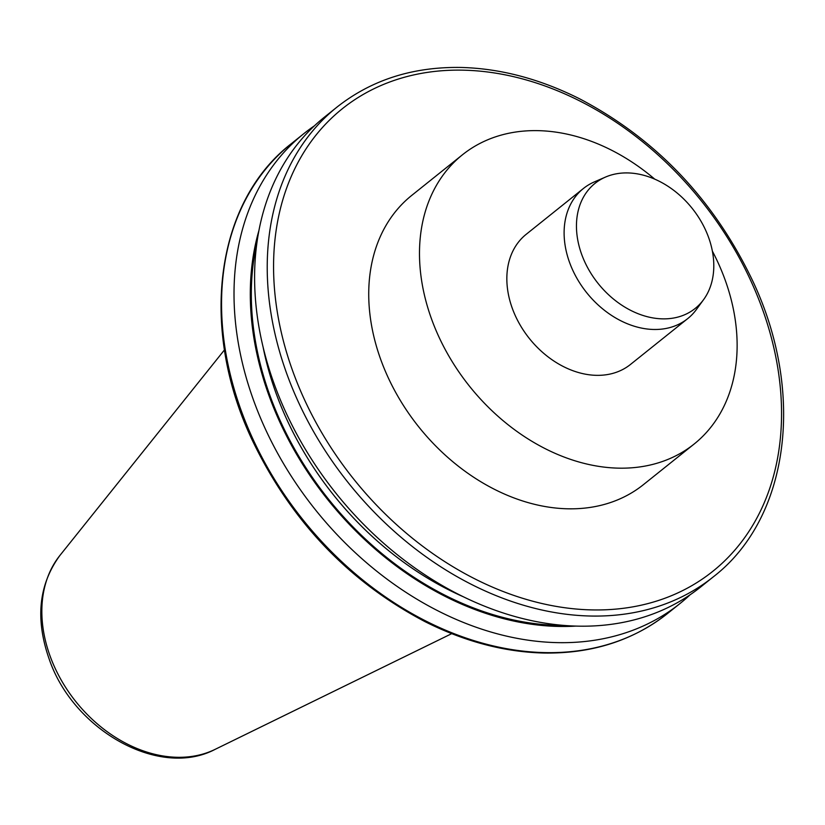 <?xml version="1.0" encoding="UTF-8"?>
<svg xmlns="http://www.w3.org/2000/svg" width="825" height="825" viewBox="0 0 825 825"><rect width="100%" height="100%" fill="white"/><g stroke="black" fill="none" stroke-linecap="round" stroke-linejoin="round"><path stroke-width="1.24" d="M654.72 179.128A185.295 139.208 51.3 0 0 462.474 154.77A185.295 139.208 51.3 0 0 432.475 321.533A185.295 139.208 51.3 0 0 694.134 444.036A185.295 139.208 51.3 0 0 724.144 277.272A185.295 139.208 51.3 0 0 712.367 251.109M687.71 318.615L630.434 364.485A83.387 62.648 -128.7 0 1 512.686 309.365A83.387 62.648 -128.7 0 1 526.185 234.321L583.461 188.451A83.387 62.648 51.3 0 0 569.951 263.495A83.387 62.648 51.3 0 0 687.71 318.615A83.387 62.648 51.3 0 0 696.455 309.437L703.622 299.599A80.118 60.184 51.3 0 0 708.18 236.321A80.118 60.184 51.3 0 0 605.498 177.076A80.118 60.184 51.3 0 0 582.068 255.451A80.118 60.184 51.3 0 0 640.179 314.5A80.118 60.184 51.3 0 0 703.622 299.599M462.474 154.77L411.727 195.412A185.295 139.208 51.3 0 0 381.717 362.175A185.295 139.208 51.3 0 0 643.387 484.677L694.134 444.036M258.937 230.495A286.853 215.5 51.3 0 0 270.404 399.444A286.853 215.5 51.3 0 0 575.768 626.103M314.449 125.802A300.95 226.102 51.3 0 0 303.837 133.64A300.95 226.102 51.3 0 0 255.111 404.487A300.95 226.102 51.3 0 0 680.099 603.457A300.95 226.102 51.3 0 0 690.071 594.815M324.421 117.16A300.95 226.102 51.3 0 0 336.074 493.402A300.95 226.102 51.3 0 0 700.673 586.977L713.295 576.861A300.95 226.102 -128.7 0 1 288.317 377.902A300.95 226.102 -128.7 0 1 337.043 107.054L324.421 117.16M605.498 177.076L594.33 181.912A83.387 62.648 51.3 0 0 583.461 188.451M215.15 749.347C159.359 778.831 73.92 730.3 49.521 660.052C35.083 619.596 38.538 584.739 59.895 555.472A125.936 94.607 51.3 0 0 50.665 657.628A125.936 94.607 51.3 0 0 215.15 749.347L451.729 633.652M294.339 375.437A296.319 222.616 51.3 0 0 731.27 554.101A296.319 222.616 51.3 0 0 557.05 90.606A296.319 222.616 51.3 0 0 294.339 375.437M263.02 346.737A281.036 211.128 51.3 0 0 463.227 596.722M256.946 242.602A285.667 214.613 51.3 0 0 563.527 625.402M303.837 133.64L291.38 143.622A300.95 226.102 51.3 0 0 303.033 519.863A300.95 226.102 51.3 0 0 667.642 613.429L680.099 603.457M59.895 555.472L224.483 349.893M713.295 576.861C789.742 517.945 805.726 391.7 752.06 279.551C713.233 199.052 655.741 138.796 579.593 98.804C539.901 78.901 500.352 68.444 460.927 67.454C412.82 66.691 371.518 79.891 337.043 107.054M291.38 143.622C214.933 202.537 198.949 328.783 252.615 440.932C291.442 521.431 348.934 581.687 425.081 621.679C464.774 641.582 504.323 652.039 543.747 653.029C591.865 653.792 633.157 640.592 667.642 613.429"/></g></svg>
